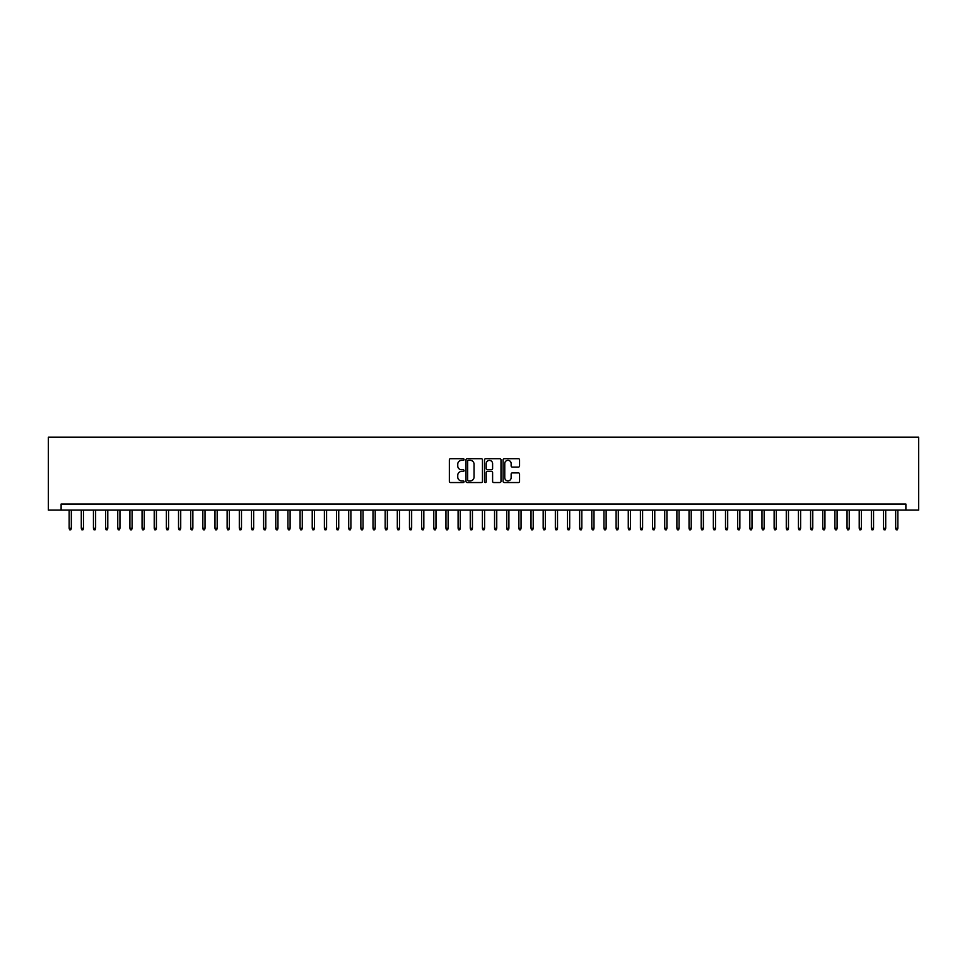 <?xml version="1.0" encoding="UTF-8"?>
<svg xmlns="http://www.w3.org/2000/svg" width="967" height="967" viewBox="0 0 967 967"><rect width="100%" height="100%" fill="white"/><g stroke="black" fill="none" stroke-linecap="round" stroke-linejoin="round"><path stroke-width="1.45" d="M464.051 459.518A0.834 0.834 0 0 0 463.217 458.684L450.537 458.684A1.197 1.197 0 0 0 449.353 459.881L449.353 481.348A1.197 1.197 0 0 0 450.537 482.545L463.217 482.545A0.834 0.834 0 0 0 464.051 481.711A0.834 0.834 0 0 0 463.217 480.877L461.573 480.877A3.82 3.82 0 0 1 457.754 477.057L457.754 475.268A3.82 3.82 0 0 1 461.573 471.449L463.217 471.449A0.834 0.834 0 0 0 464.051 470.615A0.834 0.834 0 0 0 463.217 469.781L461.573 469.781A3.82 3.82 0 0 1 457.754 465.961L457.754 464.172A3.82 3.82 0 0 1 461.573 460.352L463.217 460.352A0.834 0.834 0 0 0 464.051 459.518M518.372 467.097A1.197 1.197 0 0 0 519.557 465.901L519.557 459.881A1.197 1.197 0 0 0 518.372 458.684L504.291 458.684A1.197 1.197 0 0 0 503.094 459.881L503.094 481.348A1.197 1.197 0 0 0 504.291 482.545L518.372 482.545A1.197 1.197 0 0 0 519.557 481.348L519.557 474.072A1.197 1.197 0 0 0 518.372 472.887L512.341 472.887A1.197 1.197 0 0 0 511.144 474.072L511.144 477.686A3.191 3.191 0 0 1 507.953 480.877A3.191 3.191 0 0 1 504.762 477.686L504.762 463.544A3.191 3.191 0 0 1 507.953 460.352A3.191 3.191 0 0 1 511.144 463.544L511.144 465.901A1.197 1.197 0 0 0 512.341 467.097L518.372 467.097M905.886 510.117L918.65 510.117L918.65 437.193L48.35 437.193L48.35 510.117L905.886 510.117L905.886 504.037L61.114 504.037L61.114 510.117M482.46 459.881A1.197 1.197 0 0 0 481.264 458.684L467.182 458.684A1.197 1.197 0 0 0 465.997 459.881L465.997 481.348A1.197 1.197 0 0 0 467.182 482.545L481.264 482.545A1.197 1.197 0 0 0 482.46 481.348L482.46 459.881M485.736 458.684L499.818 458.684A1.197 1.197 0 0 1 501.003 459.881L501.003 481.348A1.197 1.197 0 0 1 499.818 482.545L493.786 482.545A1.197 1.197 0 0 1 492.602 481.348L492.602 472.645A1.197 1.197 0 0 0 491.405 471.449L487.404 471.449A1.197 1.197 0 0 0 486.22 472.645L486.22 481.711A0.834 0.834 0 0 1 485.374 482.545A0.834 0.834 0 0 1 484.54 481.711L484.54 459.881A1.197 1.197 0 0 1 485.736 458.684M468.499 460.352A0.834 0.834 0 0 0 467.665 461.186L467.665 480.043A0.834 0.834 0 0 0 468.499 480.877L470.228 480.877A3.82 3.82 0 0 0 474.048 477.057L474.048 464.172A3.82 3.82 0 0 0 470.228 460.352L468.499 460.352M492.602 463.604A3.191 3.191 0 0 0 489.411 460.413A3.191 3.191 0 0 0 486.22 463.604L486.22 468.584A1.197 1.197 0 0 0 487.404 469.781L491.405 469.781A1.197 1.197 0 0 0 492.602 468.584L492.602 463.604M71.328 528.236L70.833 529.807L69.624 529.807L69.141 528.236L71.328 528.236L71.328 510.117M69.141 528.236L69.141 510.117M83.476 528.236L82.993 529.807L81.772 529.807L81.288 528.236L83.476 528.236L83.476 510.117M81.288 528.236L81.288 510.117M95.636 528.236L95.153 529.807L93.932 529.807L93.448 528.236L95.636 528.236L95.636 510.117M93.448 528.236L93.448 510.117M107.784 528.236L107.301 529.807L106.092 529.807L105.596 528.236L107.784 528.236L107.784 510.117M105.596 528.236L105.596 510.117M119.944 528.236L119.461 529.807L118.24 529.807L117.756 528.236L119.944 528.236L119.944 510.117M117.756 528.236L117.756 510.117M132.092 528.236L131.609 529.807L130.4 529.807L129.904 528.236L132.092 528.236L132.092 510.117M129.904 528.236L129.904 510.117M144.252 528.236L143.769 529.807L142.548 529.807L142.064 528.236L144.252 528.236L144.252 510.117M142.064 528.236L142.064 510.117M156.412 528.236L155.917 529.807L154.708 529.807L154.224 528.236L156.412 528.236L156.412 510.117M154.224 528.236L154.224 510.117M168.56 528.236L168.077 529.807L166.856 529.807L166.372 528.236L168.56 528.236L168.56 510.117M166.372 528.236L166.372 510.117M180.72 528.236L180.237 529.807L179.016 529.807L178.532 528.236L180.72 528.236L180.72 510.117M178.532 528.236L178.532 510.117M192.868 528.236L192.385 529.807L191.176 529.807L190.68 528.236L192.868 528.236L192.868 510.117M190.68 528.236L190.68 510.117M205.028 528.236L204.545 529.807L203.324 529.807L202.84 528.236L205.028 528.236L205.028 510.117M202.84 528.236L202.84 510.117M217.188 528.236L216.693 529.807L215.484 529.807L215 528.236L217.188 528.236L217.188 510.117M215 528.236L215 510.117M229.336 528.236L228.853 529.807L227.632 529.807L227.148 528.236L229.336 528.236L229.336 510.117M227.148 528.236L227.148 510.117M241.496 528.236L241.013 529.807L239.792 529.807L239.308 528.236L241.496 528.236L241.496 510.117M239.308 528.236L239.308 510.117M253.644 528.236L253.161 529.807L251.952 529.807L251.456 528.236L253.644 528.236L253.644 510.117M251.456 528.236L251.456 510.117M265.804 528.236L265.321 529.807L264.1 529.807L263.616 528.236L265.804 528.236L265.804 510.117M263.616 528.236L263.616 510.117M277.964 528.236L277.469 529.807L276.26 529.807L275.776 528.236L277.964 528.236L277.964 510.117M275.776 528.236L275.776 510.117M290.112 528.236L289.629 529.807L288.408 529.807L287.924 528.236L290.112 528.236L290.112 510.117M287.924 528.236L287.924 510.117M302.272 528.236L301.777 529.807L300.568 529.807L300.084 528.236L302.272 528.236L302.272 510.117M300.084 528.236L300.084 510.117M314.42 528.236L313.937 529.807L312.728 529.807L312.232 528.236L314.42 528.236L314.42 510.117M312.232 528.236L312.232 510.117M326.58 528.236L326.097 529.807L324.876 529.807L324.392 528.236L326.58 528.236L326.58 510.117M324.392 528.236L324.392 510.117M338.728 528.236L338.245 529.807L337.036 529.807L336.54 528.236L338.728 528.236L338.728 510.117M336.54 528.236L336.54 510.117M350.888 528.236L350.405 529.807L349.184 529.807L348.7 528.236L350.888 528.236L350.888 510.117M348.7 528.236L348.7 510.117M363.048 528.236L362.552 529.807L361.344 529.807L360.86 528.236L363.048 528.236L363.048 510.117M360.86 528.236L360.86 510.117M375.196 528.236L374.712 529.807L373.492 529.807L373.008 528.236L375.196 528.236L375.196 510.117M373.008 528.236L373.008 510.117M387.356 528.236L386.873 529.807L385.652 529.807L385.168 528.236L387.356 528.236L387.356 510.117M385.168 528.236L385.168 510.117M399.504 528.236L399.02 529.807L397.812 529.807L397.316 528.236L399.504 528.236L399.504 510.117M397.316 528.236L397.316 510.117M411.664 528.236L411.18 529.807L409.96 529.807L409.476 528.236L411.664 528.236L411.664 510.117M409.476 528.236L409.476 510.117M423.824 528.236L423.328 529.807L422.12 529.807L421.636 528.236L423.824 528.236L423.824 510.117M421.636 528.236L421.636 510.117M435.972 528.236L435.488 529.807L434.268 529.807L433.784 528.236L435.972 528.236L435.972 510.117M433.784 528.236L433.784 510.117M448.132 528.236L447.648 529.807L446.428 529.807L445.944 528.236L448.132 528.236L448.132 510.117M445.944 528.236L445.944 510.117M460.28 528.236L459.796 529.807L458.588 529.807L458.092 528.236L460.28 528.236L460.28 510.117M458.092 528.236L458.092 510.117M472.44 528.236L471.956 529.807L470.736 529.807L470.252 528.236L472.44 528.236L472.44 510.117M470.252 528.236L470.252 510.117M484.6 528.236L484.104 529.807L482.896 529.807L482.4 528.236L484.6 528.236L484.6 510.117M482.4 528.236L482.4 510.117M496.748 528.236L496.264 529.807L495.044 529.807L494.56 528.236L496.748 528.236L496.748 510.117M494.56 528.236L494.56 510.117M508.908 528.236L508.412 529.807L507.204 529.807L506.72 528.236L508.908 528.236L508.908 510.117M506.72 528.236L506.72 510.117M521.056 528.236L520.572 529.807L519.352 529.807L518.868 528.236L521.056 528.236L521.056 510.117M518.868 528.236L518.868 510.117M533.216 528.236L532.732 529.807L531.512 529.807L531.028 528.236L533.216 528.236L533.216 510.117M531.028 528.236L531.028 510.117M545.364 528.236L544.88 529.807L543.672 529.807L543.176 528.236L545.364 528.236L545.364 510.117M543.176 528.236L543.176 510.117M557.524 528.236L557.04 529.807L555.82 529.807L555.336 528.236L557.524 528.236L557.524 510.117M555.336 528.236L555.336 510.117M569.684 528.236L569.188 529.807L567.98 529.807L567.496 528.236L569.684 528.236L569.684 510.117M567.496 528.236L567.496 510.117M581.832 528.236L581.348 529.807L580.127 529.807L579.644 528.236L581.832 528.236L581.832 510.117M579.644 528.236L579.644 510.117M593.992 528.236L593.508 529.807L592.288 529.807L591.804 528.236L593.992 528.236L593.992 510.117M591.804 528.236L591.804 510.117M606.14 528.236L605.656 529.807L604.448 529.807L603.952 528.236L606.14 528.236L606.14 510.117M603.952 528.236L603.952 510.117M618.3 528.236L617.816 529.807L616.595 529.807L616.112 528.236L618.3 528.236L618.3 510.117M616.112 528.236L616.112 510.117M630.46 528.236L629.964 529.807L628.755 529.807L628.272 528.236L630.46 528.236L630.46 510.117M628.272 528.236L628.272 510.117M642.608 528.236L642.124 529.807L640.903 529.807L640.42 528.236L642.608 528.236L642.608 510.117M640.42 528.236L640.42 510.117M654.768 528.236L654.272 529.807L653.063 529.807L652.58 528.236L654.768 528.236L654.768 510.117M652.58 528.236L652.58 510.117M666.916 528.236L666.432 529.807L665.223 529.807L664.728 528.236L666.916 528.236L666.916 510.117M664.728 528.236L664.728 510.117M679.076 528.236L678.592 529.807L677.371 529.807L676.888 528.236L679.076 528.236L679.076 510.117M676.888 528.236L676.888 510.117M691.224 528.236L690.74 529.807L689.531 529.807L689.036 528.236L691.224 528.236L691.224 510.117M689.036 528.236L689.036 510.117M703.384 528.236L702.9 529.807L701.679 529.807L701.196 528.236L703.384 528.236L703.384 510.117M701.196 528.236L701.196 510.117M715.544 528.236L715.048 529.807L713.839 529.807L713.356 528.236L715.544 528.236L715.544 510.117M713.356 528.236L713.356 510.117M727.692 528.236L727.208 529.807L725.987 529.807L725.504 528.236L727.692 528.236L727.692 510.117M725.504 528.236L725.504 510.117M739.852 528.236L739.368 529.807L738.147 529.807L737.664 528.236L739.852 528.236L739.852 510.117M737.664 528.236L737.664 510.117M752 528.236L751.516 529.807L750.307 529.807L749.812 528.236L752 528.236L752 510.117M749.812 528.236L749.812 510.117M764.16 528.236L763.676 529.807L762.455 529.807L761.972 528.236L764.16 528.236L764.16 510.117M761.972 528.236L761.972 510.117M776.32 528.236L775.824 529.807L774.615 529.807L774.132 528.236L776.32 528.236L776.32 510.117M774.132 528.236L774.132 510.117M788.468 528.236L787.984 529.807L786.763 529.807L786.28 528.236L788.468 528.236L788.468 510.117M786.28 528.236L786.28 510.117M800.628 528.236L800.144 529.807L798.923 529.807L798.44 528.236L800.628 528.236L800.628 510.117M798.44 528.236L798.44 510.117M812.776 528.236L812.292 529.807L811.083 529.807L810.588 528.236L812.776 528.236L812.776 510.117M810.588 528.236L810.588 510.117M824.936 528.236L824.452 529.807L823.231 529.807L822.748 528.236L824.936 528.236L824.936 510.117M822.748 528.236L822.748 510.117M837.096 528.236L836.6 529.807L835.391 529.807L834.908 528.236L837.096 528.236L837.096 510.117M834.908 528.236L834.908 510.117M849.244 528.236L848.76 529.807L847.539 529.807L847.056 528.236L849.244 528.236L849.244 510.117M847.056 528.236L847.056 510.117M861.404 528.236L860.908 529.807L859.699 529.807L859.216 528.236L861.404 528.236L861.404 510.117M859.216 528.236L859.216 510.117M873.552 528.236L873.068 529.807L871.847 529.807L871.364 528.236L873.552 528.236L873.552 510.117M871.364 528.236L871.364 510.117M885.712 528.236L885.228 529.807L884.007 529.807L883.524 528.236L885.712 528.236L885.712 510.117M883.524 528.236L883.524 510.117M897.859 528.236L897.376 529.807L896.167 529.807L895.672 528.236L897.859 528.236L897.859 510.117M895.672 528.236L895.672 510.117"/></g></svg>
